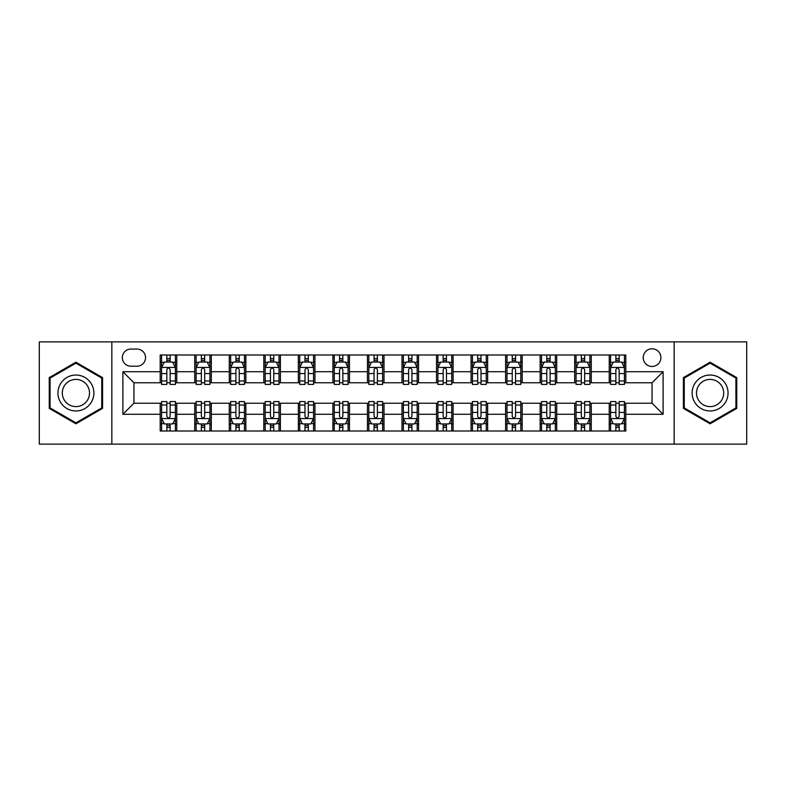 <?xml version="1.0" encoding="UTF-8"?>
<svg xmlns="http://www.w3.org/2000/svg" width="786" height="786" viewBox="0 0 786 786"><rect width="100%" height="100%" fill="white"/><g stroke="black" fill="none" stroke-linecap="round" stroke-linejoin="round"><path stroke-width="1.18" d="M652.056 348.788A8.843 8.843 0 0 0 643.213 357.63A8.843 8.843 0 0 0 652.056 366.473A8.843 8.843 0 0 0 660.898 357.63A8.843 8.843 0 0 0 652.056 348.788M674.162 444.119L746.7 444.119L746.7 341.881L674.162 341.881L674.162 444.119L111.838 444.119L111.838 341.881L39.3 341.881L39.3 444.119L111.838 444.119M130.898 366.197L136.98 366.197A8.567 8.567 0 0 0 145.548 357.63A8.567 8.567 0 0 0 136.98 349.063L130.898 349.063A8.567 8.567 0 0 0 122.341 357.63A8.567 8.567 0 0 0 130.898 366.197M674.162 341.881L111.838 341.881M160.197 414.281L122.891 414.281L122.891 371.719L160.197 371.719L160.197 382.772L133.944 382.772L133.944 403.228L160.197 403.228L160.197 430.993L625.803 430.993L625.803 403.228L652.056 403.228L652.056 382.772L625.803 382.772L625.803 371.719L663.109 371.719L663.109 414.281L625.803 414.281M625.803 371.719L625.803 355.007L160.197 355.007L160.197 371.719M609.229 355.007L609.229 382.772L610.604 382.772M615.86 382.772L619.172 382.772M624.428 382.772L625.803 382.772M609.229 382.772L589.883 382.772M574.684 355.007L574.684 382.772L576.069 382.772M581.316 382.772L584.637 382.772M574.684 382.772L555.338 382.772M540.149 355.007L540.149 382.772L541.525 382.772M546.781 382.772L550.092 382.772M540.149 382.772L520.804 382.772M505.604 355.007L505.604 382.772L506.99 382.772M512.236 382.772L515.547 382.772M505.604 382.772L486.259 382.772M471.06 355.007L471.06 382.772L472.445 382.772M477.692 382.772L481.012 382.772M471.06 382.772L451.724 382.772M436.525 355.007L436.525 382.772L437.9 382.772M443.157 382.772L446.468 382.772M436.525 382.772L417.179 382.772M401.98 355.007L401.98 382.772L403.365 382.772M408.612 382.772L411.933 382.772M401.98 382.772L382.635 382.772M367.435 355.007L367.435 382.772L368.821 382.772M374.067 382.772L377.388 382.772M367.435 382.772L348.1 382.772M332.9 355.007L332.9 382.772L334.276 382.772M339.532 382.772L342.843 382.772M332.9 382.772L313.555 382.772M298.356 355.007L298.356 382.772L299.741 382.772M304.988 382.772L308.309 382.772M298.356 382.772L279.01 382.772M263.821 355.007L263.821 382.772L265.196 382.772M270.453 382.772L273.764 382.772M263.821 382.772L244.475 382.772M229.276 355.007L229.276 382.772L230.662 382.772M235.908 382.772L239.219 382.772M229.276 382.772L209.931 382.772M194.731 355.007L194.731 382.772L196.117 382.772M201.363 382.772L204.684 382.772M194.731 382.772L175.396 382.772M160.197 382.772L161.572 382.772M166.829 382.772L170.14 382.772M160.197 403.228L161.572 403.228M166.829 403.228L170.14 403.228M175.396 403.228L176.771 403.228L176.771 430.993M196.117 403.228L176.771 403.228M201.363 403.228L204.684 403.228M209.931 403.228L211.316 403.228L211.316 430.993M230.662 403.228L211.316 403.228M235.908 403.228L239.219 403.228M244.475 403.228L245.851 403.228L245.851 430.993M265.196 403.228L245.851 403.228M270.453 403.228L273.764 403.228M279.01 403.228L280.396 403.228L280.396 430.993M299.741 403.228L280.396 403.228M304.988 403.228L308.309 403.228M313.555 403.228L314.94 403.228L314.94 430.993M334.276 403.228L314.94 403.228M339.532 403.228L342.843 403.228M348.1 403.228L349.475 403.228L349.475 430.993M368.821 403.228L349.475 403.228M374.067 403.228L377.388 403.228M382.635 403.228L384.02 403.228L384.02 430.993M403.365 403.228L384.02 403.228M408.612 403.228L411.933 403.228M417.179 403.228L418.565 403.228L418.565 430.993M437.9 403.228L418.565 403.228M443.157 403.228L446.468 403.228M451.724 403.228L453.1 403.228L453.1 430.993M472.445 403.228L453.1 403.228M477.692 403.228L481.012 403.228M486.259 403.228L487.644 403.228L487.644 430.993M506.99 403.228L487.644 403.228M512.236 403.228L515.547 403.228M520.804 403.228L522.179 403.228L522.179 430.993M541.525 403.228L522.179 403.228M546.781 403.228L550.092 403.228M555.338 403.228L556.724 403.228L556.724 430.993M576.069 403.228L556.724 403.228M581.316 403.228L584.637 403.228M589.883 403.228L591.269 403.228L591.269 430.993M610.604 403.228L591.269 403.228M615.86 403.228L619.172 403.228M624.428 403.228L625.803 403.228M176.771 355.007L176.771 382.772M160.197 361.914L161.572 361.914M166.829 361.914L170.14 361.914M175.396 361.914L176.771 361.914M160.197 424.086L161.572 424.086M166.829 424.086L170.14 424.086M175.396 424.086L176.771 424.086M194.731 403.228L194.731 430.993M211.316 355.007L211.316 382.772M194.731 361.914L196.117 361.914M201.363 361.914L204.684 361.914M209.931 361.914L211.316 361.914M194.731 424.086L196.117 424.086M201.363 424.086L204.684 424.086M209.931 424.086L211.316 424.086M229.276 403.228L229.276 430.993M229.276 424.086L230.662 424.086M235.908 424.086L239.219 424.086M244.475 424.086L245.851 424.086M245.851 355.007L245.851 382.772M229.276 361.914L230.662 361.914M235.908 361.914L239.219 361.914M244.475 361.914L245.851 361.914M263.821 403.228L263.821 430.993M263.821 424.086L265.196 424.086M270.453 424.086L273.764 424.086M279.01 424.086L280.396 424.086M280.396 355.007L280.396 382.772M263.821 361.914L265.196 361.914M270.453 361.914L273.764 361.914M279.01 361.914L280.396 361.914M298.356 403.228L298.356 430.993M298.356 424.086L299.741 424.086M304.988 424.086L308.309 424.086M313.555 424.086L314.94 424.086M314.94 355.007L314.94 382.772M298.356 361.914L299.741 361.914M304.988 361.914L308.309 361.914M313.555 361.914L314.94 361.914M332.9 403.228L332.9 430.993M332.9 424.086L334.276 424.086M339.532 424.086L342.843 424.086M348.1 424.086L349.475 424.086M349.475 355.007L349.475 382.772M332.9 361.914L334.276 361.914M339.532 361.914L342.843 361.914M348.1 361.914L349.475 361.914M367.435 403.228L367.435 430.993M367.435 424.086L368.821 424.086M374.067 424.086L377.388 424.086M382.635 424.086L384.02 424.086M384.02 355.007L384.02 382.772M367.435 361.914L368.821 361.914M374.067 361.914L377.388 361.914M382.635 361.914L384.02 361.914M401.98 403.228L401.98 430.993M401.98 424.086L403.365 424.086M408.612 424.086L411.933 424.086M417.179 424.086L418.565 424.086M418.565 355.007L418.565 382.772M401.98 361.914L403.365 361.914M408.612 361.914L411.933 361.914M417.179 361.914L418.565 361.914M436.525 403.228L436.525 430.993M436.525 424.086L437.9 424.086M443.157 424.086L446.468 424.086M451.724 424.086L453.1 424.086M453.1 355.007L453.1 382.772M436.525 361.914L437.9 361.914M443.157 361.914L446.468 361.914M451.724 361.914L453.1 361.914M471.06 403.228L471.06 430.993M471.06 424.086L472.445 424.086M477.692 424.086L481.012 424.086M486.259 424.086L487.644 424.086M487.644 355.007L487.644 382.772M471.06 361.914L472.445 361.914M477.692 361.914L481.012 361.914M486.259 361.914L487.644 361.914M505.604 403.228L505.604 430.993M505.604 424.086L506.99 424.086M512.236 424.086L515.547 424.086M520.804 424.086L522.179 424.086M522.179 355.007L522.179 382.772M505.604 361.914L506.99 361.914M512.236 361.914L515.547 361.914M520.804 361.914L522.179 361.914M540.149 403.228L540.149 430.993M540.149 424.086L541.525 424.086M546.781 424.086L550.092 424.086M555.338 424.086L556.724 424.086M556.724 355.007L556.724 382.772M540.149 361.914L541.525 361.914M546.781 361.914L550.092 361.914M555.338 361.914L556.724 361.914M574.684 403.228L574.684 430.993M574.684 424.086L576.069 424.086M581.316 424.086L584.637 424.086M589.883 424.086L591.269 424.086M591.269 355.007L591.269 382.772M574.684 361.914L576.069 361.914M581.316 361.914L584.637 361.914M589.883 361.914L591.269 361.914M609.229 403.228L609.229 430.993M609.229 424.086L610.604 424.086M615.86 424.086L619.172 424.086M624.428 424.086L625.803 424.086M609.229 361.914L610.604 361.914M615.86 361.914L619.172 361.914M624.428 361.914L625.803 361.914M133.944 382.772L122.891 371.719M133.944 403.228L122.891 414.281M663.109 371.719L652.056 382.772M663.109 414.281L652.056 403.228M75.918 423.792L102.583 408.396L102.583 377.604L75.918 362.208L49.243 377.604L49.243 408.396L75.918 423.792M736.757 377.604L710.082 362.208L683.417 377.604L683.417 408.396L710.082 423.792L736.757 408.396L736.757 377.604M170.14 358.593L166.829 358.593M175.396 380.974L170.14 380.974L170.14 384.433L175.396 384.433L175.396 367.583L172.625 362.051L164.343 362.051L161.572 367.583L161.572 384.433L166.829 384.433L166.829 380.974L161.572 380.974M161.572 367.573L161.572 355.007M175.396 367.583L175.396 355.007M166.829 362.051L166.829 355.007M170.14 355.007L170.14 362.051M170.14 380.974L170.14 369.646C169.039 367.524 167.929 367.524 166.829 369.646L166.829 380.974M166.829 427.407L170.14 427.407M161.572 405.026L166.829 405.026L166.829 401.567L161.572 401.567L161.572 418.417L164.343 423.949L172.625 423.949L175.396 418.417L175.396 401.567L170.14 401.567L170.14 405.026L175.396 405.026M175.396 418.427L175.396 430.993M161.572 418.417L161.572 430.993M170.14 423.949L170.14 430.993M166.829 430.993L166.829 423.949M166.829 405.026L166.829 416.354C167.929 418.476 169.039 418.476 170.14 416.354L170.14 405.026M204.684 358.593L201.363 358.593M209.931 380.974L204.684 380.974L204.684 384.433L209.931 384.433L209.931 367.583L207.17 362.051L198.878 362.051L196.117 367.583L196.117 384.433L201.363 384.433L201.363 380.974L196.117 380.974M196.117 367.573L196.117 355.007M209.931 367.583L209.931 355.007M201.363 362.051L201.363 355.007M204.684 355.007L204.684 362.051M204.684 380.974L204.684 369.646C203.574 367.524 202.474 367.524 201.363 369.646L201.363 380.974M239.219 358.593L235.908 358.593M244.475 380.974L239.219 380.974L239.219 384.433L244.475 384.433L244.475 367.583L241.715 362.051L233.422 362.051L230.662 367.583L230.662 384.433L235.908 384.433L235.908 380.974L230.662 380.974M230.662 367.573L230.662 355.007M244.475 367.583L244.475 355.007M235.908 362.051L235.908 355.007M239.219 355.007L239.219 362.051M239.219 380.974L239.219 369.646C238.119 367.524 237.018 367.524 235.908 369.646L235.908 380.974M273.764 358.593L270.453 358.593M279.01 380.974L273.764 380.974L273.764 384.433L279.01 384.433L279.01 367.583L276.25 362.051L267.957 362.051L265.196 367.583L265.196 384.433L270.453 384.433L270.453 380.974L265.196 380.974M265.196 367.573L265.196 355.007M279.01 367.583L279.01 355.007M270.453 362.051L270.453 355.007M273.764 355.007L273.764 362.051M273.764 380.974L273.764 369.646C272.663 367.524 271.553 367.524 270.453 369.646L270.453 380.974M201.363 427.407L204.684 427.407M196.117 405.026L201.363 405.026L201.363 401.567L196.117 401.567L196.117 418.417L198.878 423.949L207.17 423.949L209.931 418.417L209.931 401.567L204.684 401.567L204.684 405.026L209.931 405.026M209.931 418.427L209.931 430.993M196.117 418.417L196.117 430.993M204.684 423.949L204.684 430.993M201.363 430.993L201.363 423.949M201.363 405.026L201.363 416.354C202.474 418.476 203.574 418.476 204.684 416.354L204.684 405.026M235.908 427.407L239.219 427.407M230.662 405.026L235.908 405.026L235.908 401.567L230.662 401.567L230.662 418.417L233.422 423.949L241.715 423.949L244.475 418.417L244.475 401.567L239.219 401.567L239.219 405.026L244.475 405.026M244.475 418.427L244.475 430.993M230.662 418.417L230.662 430.993M239.219 423.949L239.219 430.993M235.908 430.993L235.908 423.949M235.908 405.026L235.908 416.354C237.008 418.476 238.119 418.476 239.219 416.354L239.219 405.026M270.453 427.407L273.764 427.407M265.196 405.026L270.453 405.026L270.453 401.567L265.196 401.567L265.196 418.417L267.957 423.949L276.25 423.949L279.01 418.417L279.01 401.567L273.764 401.567L273.764 405.026L279.01 405.026M279.01 418.427L279.01 430.993M265.196 418.417L265.196 430.993M273.764 423.949L273.764 430.993M270.453 430.993L270.453 423.949M270.453 405.026L270.453 416.354C271.553 418.476 272.654 418.476 273.764 416.354L273.764 405.026M308.309 358.593L304.988 358.593M313.555 380.974L308.309 380.974L308.309 384.433L313.555 384.433L313.555 367.583L310.794 362.051L302.502 362.051L299.741 367.583L299.741 384.433L304.988 384.433L304.988 380.974L299.741 380.974M299.741 367.573L299.741 355.007M313.555 367.583L313.555 355.007M304.988 362.051L304.988 355.007M308.309 355.007L308.309 362.051M308.309 380.974L308.309 369.646C307.198 367.524 306.098 367.524 304.988 369.646L304.988 380.974M304.988 427.407L308.309 427.407M299.741 405.026L304.988 405.026L304.988 401.567L299.741 401.567L299.741 418.417L302.502 423.949L310.794 423.949L313.555 418.417L313.555 401.567L308.309 401.567L308.309 405.026L313.555 405.026M313.555 418.427L313.555 430.993M299.741 418.417L299.741 430.993M308.309 423.949L308.309 430.993M304.988 430.993L304.988 423.949M304.988 405.026L304.988 416.354C306.098 418.476 307.198 418.476 308.309 416.354L308.309 405.026M91.471 384.02A17.96 17.96 0 0 0 66.938 377.447A17.96 17.96 0 0 0 60.355 401.98A17.96 17.96 0 0 0 84.898 408.553A17.96 17.96 0 0 0 91.471 384.02M87.688 386.201A13.598 13.598 0 0 0 69.119 381.22A13.598 13.598 0 0 0 64.138 399.799A13.598 13.598 0 0 0 82.717 404.78A13.598 13.598 0 0 0 87.688 386.201M75.918 422.839L50.078 407.914L50.078 378.086L75.918 363.161L101.748 378.086L101.748 407.914L75.918 422.839M710.082 410.96A17.96 17.96 0 0 0 728.052 393A17.96 17.96 0 0 0 710.082 375.04A17.96 17.96 0 0 0 692.122 393A17.96 17.96 0 0 0 710.082 410.96M710.082 406.598A13.598 13.598 0 0 0 723.69 393A13.598 13.598 0 0 0 710.082 379.402A13.598 13.598 0 0 0 696.484 393A13.598 13.598 0 0 0 710.082 406.598M684.252 378.086L710.082 363.161L735.922 378.086L735.922 407.914L710.082 422.839L684.252 407.914L684.252 378.086M342.843 358.593L339.532 358.593M348.1 380.974L342.843 380.974L342.843 384.433L348.1 384.433L348.1 367.583L345.329 362.051L337.047 362.051L334.276 367.583L334.276 384.433L339.532 384.433L339.532 380.974L334.276 380.974M334.276 367.573L334.276 355.007M348.1 367.583L348.1 355.007M339.532 362.051L339.532 355.007M342.843 355.007L342.843 362.051M342.843 380.974L342.843 369.646C341.743 367.524 340.633 367.524 339.532 369.646L339.532 380.974M339.532 427.407L342.843 427.407M334.276 405.026L339.532 405.026L339.532 401.567L334.276 401.567L334.276 418.417L337.047 423.949L345.329 423.949L348.1 418.417L348.1 401.567L342.843 401.567L342.843 405.026L348.1 405.026M348.1 418.427L348.1 430.993M334.276 418.417L334.276 430.993M342.843 423.949L342.843 430.993M339.532 430.993L339.532 423.949M339.532 405.026L339.532 416.354C340.633 418.476 341.743 418.476 342.843 416.354L342.843 405.026M377.388 358.593L374.067 358.593M382.635 380.974L377.388 380.974L377.388 384.433L382.635 384.433L382.635 367.583L379.874 362.051L371.582 362.051L368.821 367.583L368.821 384.433L374.067 384.433L374.067 380.974L368.821 380.974M368.821 367.573L368.821 355.007M382.635 367.583L382.635 355.007M374.067 362.051L374.067 355.007M377.388 355.007L377.388 362.051M377.388 380.974L377.388 369.646C376.288 367.524 375.177 367.524 374.067 369.646L374.067 380.974M374.067 427.407L377.388 427.407M368.821 405.026L374.067 405.026L374.067 401.567L368.821 401.567L368.821 418.417L371.582 423.949L379.874 423.949L382.635 418.417L382.635 401.567L377.388 401.567L377.388 405.026L382.635 405.026M382.635 418.427L382.635 430.993M368.821 418.417L368.821 430.993M377.388 423.949L377.388 430.993M374.067 430.993L374.067 423.949M374.067 405.026L374.067 416.354C375.177 418.476 376.278 418.476 377.388 416.354L377.388 405.026M411.933 358.593L408.612 358.593M417.179 380.974L411.933 380.974L411.933 384.433L417.179 384.433L417.179 367.583L414.419 362.051L406.126 362.051L403.365 367.583L403.365 384.433L408.612 384.433L408.612 380.974L403.365 380.974M403.365 367.573L403.365 355.007M417.179 367.583L417.179 355.007M408.612 362.051L408.612 355.007M411.933 355.007L411.933 362.051M411.933 380.974L411.933 369.646C410.823 367.524 409.722 367.524 408.612 369.646L408.612 380.974M408.612 427.407L411.933 427.407M403.365 405.026L408.612 405.026L408.612 401.567L403.365 401.567L403.365 418.417L406.126 423.949L414.419 423.949L417.179 418.417L417.179 401.567L411.933 401.567L411.933 405.026L417.179 405.026M417.179 418.427L417.179 430.993M403.365 418.417L403.365 430.993M411.933 423.949L411.933 430.993M408.612 430.993L408.612 423.949M408.612 405.026L408.612 416.354C409.712 418.476 410.823 418.476 411.933 416.354L411.933 405.026M446.468 358.593L443.157 358.593M451.724 380.974L446.468 380.974L446.468 384.433L451.724 384.433L451.724 367.583L448.953 362.051L440.671 362.051L437.9 367.583L437.9 384.433L443.157 384.433L443.157 380.974L437.9 380.974M437.9 367.573L437.9 355.007M451.724 367.583L451.724 355.007M443.157 362.051L443.157 355.007M446.468 355.007L446.468 362.051M446.468 380.974L446.468 369.646C445.367 367.524 444.257 367.524 443.157 369.646L443.157 380.974M443.157 427.407L446.468 427.407M437.9 405.026L443.157 405.026L443.157 401.567L437.9 401.567L437.9 418.417L440.671 423.949L448.953 423.949L451.724 418.417L451.724 401.567L446.468 401.567L446.468 405.026L451.724 405.026M451.724 418.427L451.724 430.993M437.9 418.417L437.9 430.993M446.468 423.949L446.468 430.993M443.157 430.993L443.157 423.949M443.157 405.026L443.157 416.354C444.257 418.476 445.367 418.476 446.468 416.354L446.468 405.026M481.012 358.593L477.692 358.593M486.259 380.974L481.012 380.974L481.012 384.433L486.259 384.433L486.259 367.583L483.498 362.051L475.206 362.051L472.445 367.583L472.445 384.433L477.692 384.433L477.692 380.974L472.445 380.974M472.445 367.573L472.445 355.007M486.259 367.583L486.259 355.007M477.692 362.051L477.692 355.007M481.012 355.007L481.012 362.051M481.012 380.974L481.012 369.646C479.902 367.524 478.802 367.524 477.692 369.646L477.692 380.974M477.692 427.407L481.012 427.407M472.445 405.026L477.692 405.026L477.692 401.567L472.445 401.567L472.445 418.417L475.206 423.949L483.498 423.949L486.259 418.417L486.259 401.567L481.012 401.567L481.012 405.026L486.259 405.026M486.259 418.427L486.259 430.993M472.445 418.417L472.445 430.993M481.012 423.949L481.012 430.993M477.692 430.993L477.692 423.949M477.692 405.026L477.692 416.354C478.802 418.476 479.902 418.476 481.012 416.354L481.012 405.026M515.547 358.593L512.236 358.593M520.804 380.974L515.547 380.974L515.547 384.433L520.804 384.433L520.804 367.583L518.043 362.051L509.75 362.051L506.99 367.583L506.99 384.433L512.236 384.433L512.236 380.974L506.99 380.974M506.99 367.573L506.99 355.007M520.804 367.583L520.804 355.007M512.236 362.051L512.236 355.007M515.547 355.007L515.547 362.051M515.547 380.974L515.547 369.646C514.447 367.524 513.346 367.524 512.236 369.646L512.236 380.974M512.236 427.407L515.547 427.407M506.99 405.026L512.236 405.026L512.236 401.567L506.99 401.567L506.99 418.417L509.75 423.949L518.043 423.949L520.804 418.417L520.804 401.567L515.547 401.567L515.547 405.026L520.804 405.026M520.804 418.427L520.804 430.993M506.99 418.417L506.99 430.993M515.547 423.949L515.547 430.993M512.236 430.993L512.236 423.949M512.236 405.026L512.236 416.354C513.337 418.476 514.447 418.476 515.547 416.354L515.547 405.026M550.092 358.593L546.781 358.593M555.338 380.974L550.092 380.974L550.092 384.433L555.338 384.433L555.338 367.583L552.578 362.051L544.285 362.051L541.525 367.583L541.525 384.433L546.781 384.433L546.781 380.974L541.525 380.974M541.525 367.573L541.525 355.007M555.338 367.583L555.338 355.007M546.781 362.051L546.781 355.007M550.092 355.007L550.092 362.051M550.092 380.974L550.092 369.646C548.992 367.524 547.881 367.524 546.781 369.646L546.781 380.974M546.781 427.407L550.092 427.407M541.525 405.026L546.781 405.026L546.781 401.567L541.525 401.567L541.525 418.417L544.285 423.949L552.578 423.949L555.338 418.417L555.338 401.567L550.092 401.567L550.092 405.026L555.338 405.026M555.338 418.427L555.338 430.993M541.525 418.417L541.525 430.993M550.092 423.949L550.092 430.993M546.781 430.993L546.781 423.949M546.781 405.026L546.781 416.354C547.881 418.476 548.982 418.476 550.092 416.354L550.092 405.026M584.637 358.593L581.316 358.593M589.883 380.974L584.637 380.974L584.637 384.433L589.883 384.433L589.883 367.583L587.122 362.051L578.83 362.051L576.069 367.583L576.069 384.433L581.316 384.433L581.316 380.974L576.069 380.974M576.069 367.573L576.069 355.007M589.883 367.583L589.883 355.007M581.316 362.051L581.316 355.007M584.637 355.007L584.637 362.051M584.637 380.974L584.637 369.646C583.526 367.524 582.426 367.524 581.316 369.646L581.316 380.974M581.316 427.407L584.637 427.407M576.069 405.026L581.316 405.026L581.316 401.567L576.069 401.567L576.069 418.417L578.83 423.949L587.122 423.949L589.883 418.417L589.883 401.567L584.637 401.567L584.637 405.026L589.883 405.026M589.883 418.427L589.883 430.993M576.069 418.417L576.069 430.993M584.637 423.949L584.637 430.993M581.316 430.993L581.316 423.949M581.316 405.026L581.316 416.354C582.426 418.476 583.526 418.476 584.637 416.354L584.637 405.026M619.172 358.593L615.86 358.593M624.428 380.974L619.172 380.974L619.172 384.433L624.428 384.433L624.428 367.583L621.657 362.051L613.375 362.051L610.604 367.583L610.604 384.433L615.86 384.433L615.86 380.974L610.604 380.974M610.604 367.573L610.604 355.007M624.428 367.583L624.428 355.007M615.86 362.051L615.86 355.007M619.172 355.007L619.172 362.051M619.172 380.974L619.172 369.646C618.071 367.524 616.961 367.524 615.86 369.646L615.86 380.974M615.86 427.407L619.172 427.407M610.604 405.026L615.86 405.026L615.86 401.567L610.604 401.567L610.604 418.417L613.375 423.949L621.657 423.949L624.428 418.417L624.428 401.567L619.172 401.567L619.172 405.026L624.428 405.026M624.428 418.427L624.428 430.993M610.604 418.417L610.604 430.993M619.172 423.949L619.172 430.993M615.86 430.993L615.86 423.949M615.86 405.026L615.86 416.354C616.961 418.476 618.071 418.476 619.172 416.354L619.172 405.026M194.731 414.281L176.771 414.281M194.731 371.719L176.771 371.719M229.276 371.719L211.316 371.719M229.276 414.281L211.316 414.281M263.821 371.719L245.851 371.719M263.821 414.281L245.851 414.281M298.356 371.719L280.396 371.719M298.356 414.281L280.396 414.281M332.9 371.719L314.94 371.719M332.9 414.281L314.94 414.281M367.435 371.719L349.475 371.719M367.435 414.281L349.475 414.281M401.98 371.719L384.02 371.719M401.98 414.281L384.02 414.281M436.525 371.719L418.565 371.719M436.525 414.281L418.565 414.281M471.06 371.719L453.1 371.719M471.06 414.281L453.1 414.281M505.604 371.719L487.644 371.719M505.604 414.281L487.644 414.281M540.149 371.719L522.179 371.719M540.149 414.281L522.179 414.281M574.684 371.719L556.724 371.719M574.684 414.281L556.724 414.281M609.229 371.719L591.269 371.719M609.229 414.281L591.269 414.281M175.327 367.435L161.641 367.435M161.572 362.385L164.176 362.385M172.792 362.385L175.396 362.385M166.829 373.566L161.572 373.566M175.396 373.566L170.14 373.566M170.14 360.352L166.829 360.352M161.641 418.565L175.327 418.565M175.396 423.615L172.792 423.615M164.176 423.615L161.572 423.615M170.14 412.434L175.396 412.434M161.572 412.434L166.829 412.434M166.829 425.648L170.14 425.648M209.862 367.435L196.186 367.435M196.117 362.385L198.711 362.385M207.337 362.385L209.931 362.385M201.363 373.566L196.117 373.566M209.931 373.566L204.684 373.566M204.684 360.352L201.363 360.352M244.407 367.435L230.73 367.435M230.662 362.385L233.255 362.385M241.872 362.385L244.475 362.385M235.908 373.566L230.662 373.566M244.475 373.566L239.219 373.566M239.219 360.352L235.908 360.352M278.942 367.435L265.265 367.435M265.196 362.385L267.8 362.385M276.417 362.385L279.01 362.385M270.453 373.566L265.196 373.566M279.01 373.566L273.764 373.566M273.764 360.352L270.453 360.352M196.186 418.565L209.862 418.565M209.931 423.615L207.337 423.615M198.711 423.615L196.117 423.615M204.684 412.434L209.931 412.434M196.117 412.434L201.363 412.434M201.363 425.648L204.684 425.648M230.73 418.565L244.407 418.565M244.475 423.615L241.872 423.615M233.255 423.615L230.662 423.615M239.219 412.434L244.475 412.434M230.662 412.434L235.908 412.434M235.908 425.648L239.219 425.648M265.265 418.565L278.942 418.565M279.01 423.615L276.417 423.615M267.8 423.615L265.196 423.615M273.764 412.434L279.01 412.434M265.196 412.434L270.453 412.434M270.453 425.648L273.764 425.648M313.486 367.435L299.81 367.435M299.741 362.385L302.335 362.385M310.961 362.385L313.555 362.385M304.988 373.566L299.741 373.566M313.555 373.566L308.309 373.566M308.309 360.352L304.988 360.352M299.81 418.565L313.486 418.565M313.555 423.615L310.961 423.615M302.335 423.615L299.741 423.615M308.309 412.434L313.555 412.434M299.741 412.434L304.988 412.434M304.988 425.648L308.309 425.648M348.031 367.435L334.345 367.435M334.276 362.385L336.88 362.385M345.496 362.385L348.1 362.385M339.532 373.566L334.276 373.566M348.1 373.566L342.843 373.566M342.843 360.352L339.532 360.352M334.345 418.565L348.031 418.565M348.1 423.615L345.496 423.615M336.88 423.615L334.276 423.615M342.843 412.434L348.1 412.434M334.276 412.434L339.532 412.434M339.532 425.648L342.843 425.648M382.566 367.435L368.889 367.435M368.821 362.385L371.414 362.385M380.041 362.385L382.635 362.385M374.067 373.566L368.821 373.566M382.635 373.566L377.388 373.566M377.388 360.352L374.067 360.352M368.889 418.565L382.566 418.565M382.635 423.615L380.041 423.615M371.414 423.615L368.821 423.615M377.388 412.434L382.635 412.434M368.821 412.434L374.067 412.434M374.067 425.648L377.388 425.648M417.111 367.435L403.434 367.435M403.365 362.385L405.959 362.385M414.586 362.385L417.179 362.385M408.612 373.566L403.365 373.566M417.179 373.566L411.933 373.566M411.933 360.352L408.612 360.352M403.434 418.565L417.111 418.565M417.179 423.615L414.586 423.615M405.959 423.615L403.365 423.615M411.933 412.434L417.179 412.434M403.365 412.434L408.612 412.434M408.612 425.648L411.933 425.648M451.655 367.435L437.969 367.435M437.9 362.385L440.504 362.385M449.12 362.385L451.724 362.385M443.157 373.566L437.9 373.566M451.724 373.566L446.468 373.566M446.468 360.352L443.157 360.352M437.969 418.565L451.655 418.565M451.724 423.615L449.12 423.615M440.504 423.615L437.9 423.615M446.468 412.434L451.724 412.434M437.9 412.434L443.157 412.434M443.157 425.648L446.468 425.648M486.19 367.435L472.514 367.435M472.445 362.385L475.039 362.385M483.665 362.385L486.259 362.385M477.692 373.566L472.445 373.566M486.259 373.566L481.012 373.566M481.012 360.352L477.692 360.352M472.514 418.565L486.19 418.565M486.259 423.615L483.665 423.615M475.039 423.615L472.445 423.615M481.012 412.434L486.259 412.434M472.445 412.434L477.692 412.434M477.692 425.648L481.012 425.648M520.735 367.435L507.058 367.435M506.99 362.385L509.583 362.385M518.2 362.385L520.804 362.385M512.236 373.566L506.99 373.566M520.804 373.566L515.547 373.566M515.547 360.352L512.236 360.352M507.058 418.565L520.735 418.565M520.804 423.615L518.2 423.615M509.583 423.615L506.99 423.615M515.547 412.434L520.804 412.434M506.99 412.434L512.236 412.434M512.236 425.648L515.547 425.648M555.27 367.435L541.593 367.435M541.525 362.385L544.128 362.385M552.745 362.385L555.338 362.385M546.781 373.566L541.525 373.566M555.338 373.566L550.092 373.566M550.092 360.352L546.781 360.352M541.593 418.565L555.27 418.565M555.338 423.615L552.745 423.615M544.128 423.615L541.525 423.615M550.092 412.434L555.338 412.434M541.525 412.434L546.781 412.434M546.781 425.648L550.092 425.648M589.814 367.435L576.138 367.435M576.069 362.385L578.663 362.385M587.289 362.385L589.883 362.385M581.316 373.566L576.069 373.566M589.883 373.566L584.637 373.566M584.637 360.352L581.316 360.352M576.138 418.565L589.814 418.565M589.883 423.615L587.289 423.615M578.663 423.615L576.069 423.615M584.637 412.434L589.883 412.434M576.069 412.434L581.316 412.434M581.316 425.648L584.637 425.648M624.359 367.435L610.673 367.435M610.604 362.385L613.208 362.385M621.824 362.385L624.428 362.385M615.86 373.566L610.604 373.566M624.428 373.566L619.172 373.566M619.172 360.352L615.86 360.352M610.673 418.565L624.359 418.565M624.428 423.615L621.824 423.615M613.208 423.615L610.604 423.615M619.172 412.434L624.428 412.434M610.604 412.434L615.86 412.434M615.86 425.648L619.172 425.648"/></g></svg>
